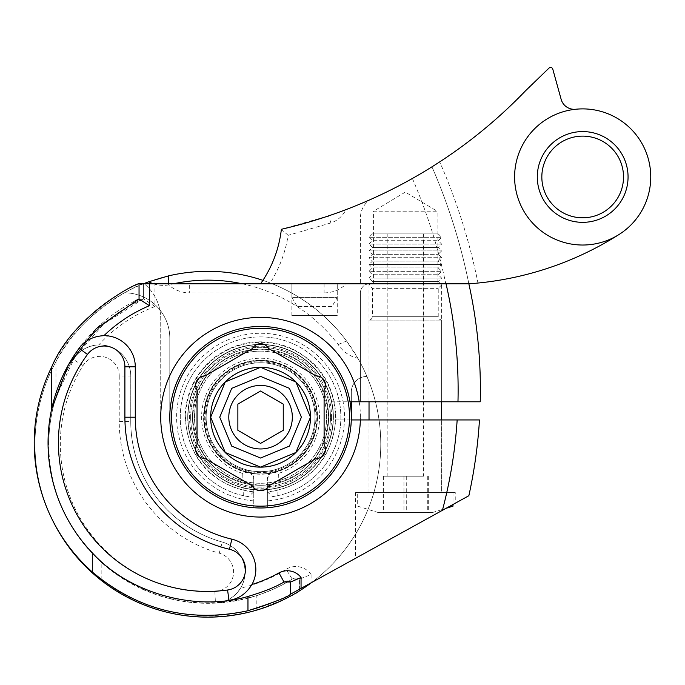 <?xml version="1.0" encoding="UTF-8"?>
<svg xmlns="http://www.w3.org/2000/svg" width="685" height="685" viewBox="0 0 685 685"><rect width="100%" height="100%" fill="white"/><g stroke="black" fill="none" stroke-linecap="round" stroke-linejoin="round"><path stroke-width="0.51" stroke-dasharray="3.42 2.57" d="M311.076 574.51A18.444 18.444 0 0 0 286.099 569.329A147.54 147.54 0 0 1 240.606 588.107A31.125 31.125 0 0 0 222.325 542.066A125.286 125.286 0 0 1 130.758 421.403L130.758 375.996A31.125 31.125 0 0 0 73.312 359.402A159.066 159.066 0 0 0 215.432 603.125A31.125 31.125 0 0 0 222.325 542.066A125.286 125.286 0 0 1 130.758 421.403L130.758 375.996A31.125 31.125 0 0 0 98.786 344.889A147.54 147.54 0 0 1 154.947 306.52L154.947 279.643A172.894 172.894 0 0 1 311.076 582.952L311.076 574.51L299.55 579.099L299.55 590.83C297.436 593.724 283.196 600.128 256.832 610.061C200.174 625.114 148.285 615.19 101.174 580.298L101.174 562.222A159.066 159.066 0 0 1 55.956 397.052L75.144 356.56L103.512 324.193L143.422 298.814L143.422 283.804A172.894 172.894 0 0 0 52.531 520.18M240.606 588.107C234.056 597.705 225.665 602.714 215.432 603.125A159.066 159.066 0 0 0 292.212 579.099L299.55 579.099L299.55 590.83L311.076 582.952M360.404 417.216A99.839 99.839 0 0 0 260.565 317.386A99.839 99.839 0 0 0 160.727 417.216A99.839 99.839 0 0 0 260.565 517.055A99.839 99.839 0 0 0 360.404 417.216M203.839 417.216A56.727 56.727 0 0 1 260.565 360.498A56.727 56.727 0 0 1 317.292 417.216A56.727 56.727 0 0 0 260.565 360.498A56.727 56.727 0 0 0 203.839 417.216A56.727 56.727 0 0 0 260.565 473.943A56.727 56.727 0 0 0 317.292 417.216A56.727 56.727 0 0 1 260.565 473.943A56.727 56.727 0 0 1 203.839 417.216A56.727 56.727 0 0 0 260.565 473.943A56.727 56.727 0 0 0 317.292 417.216A56.727 56.727 0 0 0 260.565 360.498A56.727 56.727 0 0 0 203.839 417.216A56.727 56.727 0 0 0 260.565 473.943A56.727 56.727 0 0 0 317.292 417.216A56.727 56.727 0 0 0 260.565 360.498A56.727 56.727 0 0 0 203.839 417.216M311.666 582.515A172.894 172.894 0 0 0 357.878 358.289L346.559 341.019A172.894 172.894 0 0 0 262.912 280.345M154.947 306.52L143.422 298.814L143.422 283.804C142.583 282.254 79.948 311.315 55.956 361.671A172.894 172.894 0 0 0 101.174 580.298M154.947 279.643L146.907 282.443M55.956 361.671L55.956 397.052M101.174 562.222C147.155 600.899 199.044 612.013 256.832 595.582C272.313 590.102 284.104 584.613 292.212 579.099A6.918 6.918 0 0 1 299.55 579.099A6.918 6.918 0 0 0 292.212 579.099L286.099 569.329M253.758 491.787L248.681 496.659L243.303 495.666A80.325 80.325 0 0 1 260.565 336.9A80.325 80.325 0 0 1 340.89 417.216A80.325 80.325 0 0 1 272.45 496.659L267.373 491.787A74.879 74.879 0 0 0 335.444 417.216A74.879 74.879 0 0 0 260.565 342.346A74.879 74.879 0 0 0 185.686 417.216A74.879 74.879 0 0 0 253.758 491.787L253.758 507.722A90.762 90.762 0 0 1 169.803 417.216A90.762 90.762 0 0 0 260.565 507.979A90.762 90.762 0 0 0 351.328 417.216A90.762 90.762 0 0 1 267.373 507.722L267.373 489.51A72.61 72.61 0 0 0 333.175 417.216A72.61 72.61 0 0 0 260.565 344.615A72.61 72.61 0 0 0 187.955 417.216A72.61 72.61 0 0 0 253.758 489.51C253.758 493.269 253.758 493.269 253.758 489.51C253.758 493.269 253.758 493.269 253.758 489.51A72.61 72.61 0 0 1 187.955 417.216A72.61 72.61 0 0 1 260.565 344.615A72.61 72.61 0 0 1 333.175 417.216A72.61 72.61 0 0 1 267.373 489.51A72.61 72.61 0 0 0 333.175 417.216A72.61 72.61 0 0 1 267.373 489.51C267.373 493.269 267.373 493.269 267.373 489.51C267.373 493.269 267.373 493.269 267.373 489.51L267.373 478.738A9.076 9.076 0 0 1 269.616 472.761A56.273 56.273 0 0 0 316.838 417.216A56.273 56.273 0 0 0 260.565 360.952A56.273 56.273 0 0 0 204.293 417.216A56.273 56.273 0 0 0 251.515 472.761A9.076 9.076 0 0 1 253.758 478.738L253.758 489.51A72.61 72.61 0 0 1 187.955 417.216A72.61 72.61 0 0 1 260.565 344.615A72.61 72.61 0 0 1 333.175 417.216A72.61 72.61 0 0 0 260.565 344.615A72.61 72.61 0 0 0 187.955 417.216A72.61 72.61 0 0 0 253.758 489.51L253.758 507.722A90.762 90.762 0 0 1 169.803 417.216A90.762 90.762 0 0 0 260.565 507.979A90.762 90.762 0 0 0 351.328 417.216A90.762 90.762 0 0 0 260.565 326.462A90.762 90.762 0 0 0 169.803 417.216L169.803 338.193A45.381 45.381 0 0 0 124.43 292.812A45.381 45.381 0 0 1 169.803 338.193L169.803 417.216A90.762 90.762 0 0 0 260.565 507.979A90.762 90.762 0 0 0 351.328 417.216L351.328 392.008A15.575 15.575 0 0 1 366.903 376.433A15.575 15.575 0 0 0 351.328 392.008L351.328 401.787M242.302 283.804A164.1 164.1 0 0 1 338.202 344.546A31.579 31.579 0 0 0 357.878 358.289M153.474 283.804A31.579 31.579 0 0 0 168.39 284.969A164.1 164.1 0 0 1 173.416 283.804M338.202 344.546L346.559 341.019M168.39 284.969L168.399 283.804M119.233 375.996L119.233 421.403A136.82 136.82 0 0 0 219.226 553.172A19.591 19.591 0 0 1 214.885 591.617A147.54 147.54 0 0 1 83.056 365.55A19.591 19.591 0 0 1 119.233 375.996L130.758 375.996A31.125 31.125 0 0 0 73.312 359.402A159.066 159.066 0 0 1 143.422 298.814A159.066 159.066 0 0 0 73.312 359.402C78.706 350.703 87.201 345.865 98.786 344.889M135.279 366.783A31.125 31.125 0 0 0 79.109 348.305A31.125 31.125 0 0 1 135.279 366.783L135.279 417.216A125.286 125.286 0 0 0 231.847 539.172A31.125 31.125 0 0 1 228.987 600.291A159.066 159.066 0 0 1 51.572 409.425A159.066 159.066 0 0 0 48.044 442.733M455.242 492.549L355.412 492.549L455.242 492.549L455.242 503.244L355.412 558.361L455.242 503.244M355.412 492.549L355.412 558.361M372.426 233.885L438.229 233.885L372.426 233.885L369.027 237.284L441.637 237.284L369.027 237.284L372.426 240.692L438.229 240.692L372.426 240.692L369.027 244.091L441.637 244.091L369.027 244.091L372.426 247.499L438.229 247.499L372.426 247.499L369.027 250.898L441.637 250.898L369.027 250.898L372.426 254.306L438.229 254.306L372.426 254.306L369.027 257.706L441.637 257.706L369.027 257.706L372.426 261.113L438.229 261.113L372.426 261.113L369.027 264.513L441.637 264.513L369.027 264.513L372.426 267.921L438.229 267.921L372.426 267.921L369.027 271.32L441.637 271.32L369.027 271.32L372.426 274.728L438.229 274.728L372.426 274.728L369.027 278.127L441.637 278.127L369.027 278.127L372.426 281.535L438.229 281.535L372.426 281.535L369.027 284.934L441.637 284.934L369.027 284.934L372.426 288.342L438.229 288.342L372.426 288.342L372.426 316.701L438.229 316.701L372.426 316.701L371.45 319.09L369.027 320.109L441.637 320.109L369.027 320.109L369.027 401.787L441.637 401.787L369.027 401.787L369.027 283.804L441.637 283.804L369.027 283.804M438.229 233.885L441.637 237.284L438.229 240.692L441.637 244.091L438.229 247.499L441.637 250.898L438.229 254.306L441.637 257.706L438.229 261.113L441.637 264.513L438.229 267.921L441.637 271.32L438.229 274.728L441.637 278.127L438.229 281.535L441.637 284.934L438.229 288.342L438.229 316.701L439.205 319.09L441.637 320.109L441.637 401.787L441.637 283.804M291.878 315.571L291.878 283.804L337.26 283.804L291.878 283.804L337.26 283.804L291.878 283.804L291.878 297.418L337.26 297.418L337.26 283.804L337.26 315.571L291.878 315.571L337.26 315.571M359.205 401.787A99.839 99.839 0 0 0 252.825 317.686A99.839 99.839 0 0 0 160.727 417.216A99.839 99.839 0 0 0 259.204 517.047A99.839 99.839 0 0 0 360.361 419.939A99.839 99.839 0 0 1 259.204 517.047A99.839 99.839 0 0 1 160.727 417.216A99.839 99.839 0 0 0 259.204 517.047A99.839 99.839 0 0 0 360.361 419.939L333.124 419.939A72.61 72.61 0 0 1 227.214 481.718A72.61 72.61 0 0 1 216.4 359.591A72.61 72.61 0 0 1 331.514 401.787L360.404 401.787L360.404 292.88L360.404 401.787L457.974 401.787A470.552 470.552 0 0 0 446.038 283.804L369.48 283.804A9.076 9.076 0 0 0 360.404 292.88A9.076 9.076 0 0 1 369.48 283.804L189.659 283.804L189.659 292.88A31.767 31.767 0 0 1 167.431 283.804L189.659 283.804M457.974 401.787L480.236 401.787A492.815 492.815 0 0 0 468.857 283.804L260.565 283.804A117.991 117.991 0 0 0 281.372 229.287L328.526 215.903L330.906 222.933A25.919 25.919 0 0 0 345.934 209.644L328.526 215.903M369.027 492.549L369.027 419.939L441.637 419.939L369.027 419.939L369.027 492.549L441.637 492.549L441.637 419.939L441.637 492.549L369.027 492.549M360.361 419.939L457.16 419.939A470.552 470.552 0 0 1 442.416 510.325L290.68 594.101A172.894 172.894 0 0 1 51.769 518.648A172.894 172.894 0 0 1 139.046 283.804L144.278 283.804A45.381 45.381 0 0 1 160.727 318.765L160.727 417.216L160.727 318.765A45.381 45.381 0 0 0 144.278 283.804L167.431 283.804M324.099 283.804L324.099 292.88L189.659 292.88M324.099 292.88A31.767 31.767 0 0 0 346.327 283.804M442.416 510.325L468.857 495.726A492.815 492.815 0 0 0 479.466 419.939L457.16 419.939M351.285 419.939L333.124 419.939A72.61 72.61 0 0 1 227.214 481.718A72.61 72.61 0 0 1 216.4 359.591A72.61 72.61 0 0 1 331.514 401.787L350.009 401.787M290.68 594.101L290.68 581.993M286.869 581.145A6.918 6.918 0 0 0 283.992 581.993A159.066 159.066 0 0 1 228.987 600.291A159.066 159.066 0 0 0 283.992 581.993A6.918 6.918 0 0 1 286.869 581.145M81.207 345.531A159.066 159.066 0 0 1 135.116 300.895A159.066 159.066 0 0 0 81.207 345.531M452.913 492.549L357.681 492.549L452.913 492.549M449.959 506.164L452.973 506.164M432.518 512.517L378.103 512.517L432.518 512.517M423.458 476.212L387.179 476.212L423.458 476.212M387.205 233.885L423.484 233.885L387.205 233.885L387.179 476.212M406.702 512.517L381.982 512.517L428.673 512.517L406.702 512.517L406.702 476.212L381.982 476.212L406.702 476.212M428.673 476.212L428.673 512.517M427.303 476.212L427.303 512.517M403.953 476.212L403.953 512.517M381.982 476.212L381.982 512.517M383.36 476.212L383.36 512.517M243.303 495.666L242.747 473.455L249.939 471.331A9.076 9.076 0 0 0 246.951 469.944A54.457 54.457 0 0 1 260.565 362.767A54.457 54.457 0 0 1 315.023 417.216A54.457 54.457 0 0 0 260.565 362.767A54.457 54.457 0 0 0 206.108 417.216A54.457 54.457 0 0 0 260.565 471.674A54.457 54.457 0 0 0 315.023 417.216A54.457 54.457 0 0 1 274.18 469.944A9.076 9.076 0 0 0 271.2 471.331L278.384 473.455L277.827 495.666L272.45 496.659M210.646 417.216A49.919 49.919 0 0 1 260.565 367.297A49.919 49.919 0 0 1 310.485 417.216A49.919 49.919 0 0 1 260.565 467.136A49.919 49.919 0 0 1 210.646 417.216M349.513 417.216A88.947 88.947 0 0 1 260.565 506.164A88.947 88.947 0 0 1 171.618 417.216A88.947 88.947 0 0 1 260.565 328.278A88.947 88.947 0 0 1 349.513 417.216M331.583 417.216A71.017 71.017 0 0 1 260.565 488.242A71.017 71.017 0 0 1 189.548 417.216A71.017 71.017 0 0 1 260.565 346.199A71.017 71.017 0 0 1 331.583 417.216M187.733 417.216A72.833 72.833 0 0 0 260.565 490.058A72.833 72.833 0 0 0 333.398 417.216A72.833 72.833 0 0 1 260.565 490.058A72.833 72.833 0 0 1 187.733 417.216A72.833 72.833 0 0 1 260.565 344.384A72.833 72.833 0 0 1 333.398 417.216A72.833 72.833 0 0 0 260.565 344.384A72.833 72.833 0 0 0 187.733 417.216M316.11 458.513A9.076 9.076 0 0 0 324.099 444.676L324.099 389.765A9.076 9.076 0 0 0 316.11 375.928L268.554 348.468A9.076 9.076 0 0 0 252.577 348.468L205.02 375.928A9.076 9.076 0 0 0 197.032 389.765L197.032 444.676A9.076 9.076 0 0 0 205.02 458.513L252.577 485.965A9.076 9.076 0 0 0 268.554 485.965L316.11 458.513M267.373 491.787L267.373 507.722A90.762 90.762 0 0 0 351.328 417.216A90.762 90.762 0 0 0 260.565 326.462A90.762 90.762 0 0 0 169.803 417.216A90.762 90.762 0 0 1 260.565 326.462A90.762 90.762 0 0 1 351.328 417.216M269.616 472.761L274.18 469.944A54.457 54.457 0 0 0 260.565 362.767A54.457 54.457 0 0 0 246.951 469.944L251.515 472.761M248.681 496.659A80.325 80.325 0 0 1 180.241 417.216A80.325 80.325 0 0 1 260.565 336.9A80.325 80.325 0 0 1 277.827 495.666M242.747 473.455A58.996 58.996 0 0 1 260.565 358.229A58.996 58.996 0 0 1 278.384 473.455M253.758 478.738L253.758 491.924L253.758 478.738L249.939 471.331M267.373 491.924L267.373 478.738L271.2 471.331M190.678 417.216A69.887 69.887 0 0 0 260.565 487.103A69.887 69.887 0 0 0 330.453 417.216A69.887 69.887 0 0 0 260.565 347.338A69.887 69.887 0 0 0 190.678 417.216A69.887 69.887 0 0 0 260.565 487.103A69.887 69.887 0 0 0 330.453 417.216A69.887 69.887 0 0 0 260.565 347.338A69.887 69.887 0 0 0 190.678 417.216M260.565 360.233A56.983 56.983 0 0 1 317.549 417.216A56.983 56.983 0 0 1 260.565 474.2A56.983 56.983 0 0 1 203.582 417.216A56.983 56.983 0 0 1 260.565 360.233M260.565 391.007L283.256 404.107L283.256 430.308L260.565 443.401L237.875 430.308L237.875 404.107L260.565 391.007M260.565 485.288C301.905 481.255 324.596 458.565 328.637 417.216C324.596 375.877 301.905 353.186 260.565 349.153A68.072 68.072 0 0 1 328.637 417.216A68.072 68.072 0 0 1 260.565 485.288A68.072 68.072 0 0 1 192.494 417.216A68.072 68.072 0 0 1 260.565 349.153A68.072 68.072 0 0 1 328.637 417.216A68.072 68.072 0 0 1 260.565 485.288A68.072 68.072 0 0 1 192.494 417.216A68.072 68.072 0 0 1 260.565 349.153A68.072 68.072 0 0 1 328.637 417.216A68.072 68.072 0 0 1 260.565 485.288A68.072 68.072 0 0 1 192.494 417.216A68.072 68.072 0 0 1 260.565 349.153C219.226 353.186 196.535 375.877 192.494 417.216C196.535 458.565 219.226 481.255 260.565 485.288M228.799 417.208A31.767 31.767 0 0 1 260.565 385.441A31.767 31.767 0 0 1 292.332 417.208A31.767 31.767 0 0 1 260.565 448.966A31.767 31.767 0 0 1 228.799 417.208M260.565 471.674A54.457 54.457 0 0 1 206.108 417.216A54.457 54.457 0 0 1 260.565 362.767A54.457 54.457 0 0 1 315.023 417.216A54.457 54.457 0 0 1 260.565 471.674A54.44 54.44 0 0 1 206.125 417.216A54.44 54.44 0 0 1 260.565 362.776A54.44 54.44 0 0 1 315.006 417.216A54.44 54.44 0 0 1 260.565 471.657A54.44 54.44 0 0 1 206.125 417.216A54.44 54.44 0 0 1 260.565 362.776A54.44 54.44 0 0 1 315.006 417.216A54.44 54.44 0 0 1 260.565 471.657A54.44 54.44 0 0 1 206.125 417.216A54.44 54.44 0 0 1 260.565 362.776A54.44 54.44 0 0 1 315.006 417.216A54.44 54.44 0 0 1 260.565 471.657A54.457 54.457 0 0 1 206.108 417.216A54.457 54.457 0 0 1 260.565 362.767A54.457 54.457 0 0 1 315.023 417.216A54.457 54.457 0 0 1 260.565 471.674A54.457 54.457 0 0 1 206.108 417.216A54.457 54.457 0 0 1 260.565 362.767A54.457 54.457 0 0 1 315.023 417.216A54.457 54.457 0 0 1 260.565 471.674A54.44 54.44 0 0 1 206.125 417.216A54.44 54.44 0 0 1 260.565 362.776A54.44 54.44 0 0 1 315.006 417.216A54.44 54.44 0 0 1 260.565 471.657A54.44 54.44 0 0 1 206.125 417.216A54.44 54.44 0 0 1 260.565 362.776A54.44 54.44 0 0 1 315.006 417.216A54.44 54.44 0 0 1 260.565 471.657A54.44 54.44 0 0 1 206.125 417.216A54.44 54.44 0 0 1 260.565 362.776A54.44 54.44 0 0 1 315.006 417.216A54.44 54.44 0 0 1 260.565 471.657A54.44 54.44 0 0 1 206.125 417.216A54.44 54.44 0 0 1 260.565 362.776A54.44 54.44 0 0 1 315.006 417.216A54.44 54.44 0 0 1 260.565 471.657A54.44 54.44 0 0 1 206.125 417.216A54.44 54.44 0 0 1 260.565 362.776A54.44 54.44 0 0 1 315.006 417.216A54.44 54.44 0 0 1 260.565 471.657A54.44 54.44 0 0 1 206.125 417.216A54.44 54.44 0 0 1 260.565 362.776A54.44 54.44 0 0 1 315.006 417.216A54.44 54.44 0 0 1 260.565 471.657A54.44 54.44 0 0 1 206.125 417.216A54.44 54.44 0 0 1 260.565 362.776A54.44 54.44 0 0 1 315.006 417.216A54.44 54.44 0 0 1 260.565 471.657A54.44 54.44 0 0 1 206.125 417.216A54.44 54.44 0 0 1 260.565 362.776A54.44 54.44 0 0 1 315.006 417.216A54.44 54.44 0 0 1 260.565 471.657A54.457 54.457 0 0 1 206.108 417.216A54.457 54.457 0 0 1 260.565 362.767A54.457 54.457 0 0 1 315.023 417.216A54.457 54.457 0 0 1 260.565 471.674A54.457 54.457 0 0 0 315.023 417.216A54.457 54.457 0 0 0 260.565 362.767M260.565 367.314A49.902 49.902 0 0 1 310.468 417.216A49.902 49.902 0 0 1 260.565 467.119A49.902 49.902 0 0 1 210.663 417.216A49.902 49.902 0 0 1 260.565 367.314A49.902 49.902 0 0 1 310.468 417.216A49.902 49.902 0 0 1 260.565 467.119A49.902 49.902 0 0 1 210.663 417.216A49.902 49.902 0 0 1 260.565 367.314A49.902 49.902 0 0 1 310.468 417.216A49.902 49.902 0 0 1 260.565 467.119A49.902 49.902 0 0 1 210.663 417.216A49.902 49.902 0 0 1 260.565 367.314A49.902 49.902 0 0 1 310.468 417.216A49.902 49.902 0 0 1 260.565 467.119A49.919 49.919 0 0 1 210.646 417.216A49.919 49.919 0 0 1 260.565 367.297A49.919 49.919 0 0 1 310.485 417.216A49.919 49.919 0 0 1 260.565 467.136A49.902 49.902 0 0 1 210.663 417.216A49.902 49.902 0 0 1 260.565 367.314A49.902 49.902 0 0 1 310.468 417.216A49.902 49.902 0 0 1 260.565 467.119A49.902 49.902 0 0 1 210.663 417.216A49.902 49.902 0 0 1 260.565 367.314A49.902 49.902 0 0 1 310.468 417.216A49.902 49.902 0 0 1 260.565 467.119A49.902 49.902 0 0 1 210.663 417.216A49.902 49.902 0 0 1 260.565 367.314A49.902 49.902 0 0 1 310.468 417.216A49.902 49.902 0 0 1 260.565 467.119A49.902 49.902 0 0 1 210.663 417.216A49.902 49.902 0 0 1 260.565 367.314A49.902 49.902 0 0 1 310.468 417.216A49.902 49.902 0 0 1 260.565 467.119A49.902 49.902 0 0 1 210.663 417.216A49.902 49.902 0 0 1 260.565 367.314A49.902 49.902 0 0 1 310.468 417.216A49.902 49.902 0 0 1 260.565 467.119A49.902 49.902 0 0 1 210.663 417.216A49.902 49.902 0 0 1 260.565 367.314A49.902 49.902 0 0 1 310.468 417.216A49.902 49.902 0 0 1 260.565 467.119A49.902 49.902 0 0 1 210.663 417.216A49.902 49.902 0 0 1 260.565 367.314A49.902 49.902 0 0 1 310.468 417.216A49.902 49.902 0 0 1 260.565 467.119A49.902 49.902 0 0 1 210.663 417.216A49.902 49.902 0 0 1 260.565 367.314A49.902 49.902 0 0 1 310.468 417.216A49.902 49.902 0 0 1 260.565 467.119A49.902 49.902 0 0 1 210.663 417.216A49.902 49.902 0 0 1 260.565 367.314M332.019 306.495L297.119 306.495L291.878 297.418L337.26 297.418L332.019 306.495L297.119 306.495M623.521 176.961A40.843 40.843 0 0 1 582.678 217.804A40.843 40.843 0 0 1 541.835 176.961A40.843 40.843 0 0 1 582.678 136.118A40.843 40.843 0 0 1 623.521 176.961A40.843 40.843 0 0 0 582.678 136.118A40.843 40.843 0 0 0 541.835 176.961M373.565 283.804L373.565 211.194L437.099 211.194L405.332 192.108L373.565 211.194L437.099 211.194L437.099 283.804L373.565 283.804L437.099 283.804M514.606 176.961A68.072 68.072 0 0 0 619.137 234.441A68.072 68.072 0 0 0 575.674 109.249A68.072 68.072 0 0 0 514.606 176.961M468.857 283.804A580.041 580.041 0 0 0 431.961 166.832A580.041 580.041 0 0 1 468.857 283.804A580.041 580.041 0 0 0 431.961 166.832L412.396 178.468A491.907 491.907 0 0 1 369.421 199.994A22.691 22.691 0 0 0 360.404 218.104L360.404 283.804L360.404 218.104A22.691 22.691 0 0 1 369.421 199.994A491.907 491.907 0 0 1 345.934 209.644M575.674 109.249A13.614 13.614 0 0 1 561.152 99.342L552.778 69.125A2.269 2.269 0 0 0 549.01 68.098L525.643 90.668A491.907 491.907 0 0 1 439.701 161.883A589.117 589.117 0 0 1 477.967 283.042A322.335 322.335 0 0 0 619.137 234.441M471.537 283.607L477.967 283.042M330.906 222.933L288.137 235.332A125.509 125.509 0 0 1 269.642 283.804M412.396 178.468A557.47 557.47 0 0 1 445.807 283.804M288.137 235.332L281.372 229.287M214.885 591.617L215.432 603.125A31.125 31.125 0 0 0 222.325 542.066A125.286 125.286 0 0 1 130.758 421.403L119.233 421.403M215.432 603.125A159.066 159.066 0 0 0 292.212 579.099M83.056 365.55L73.312 359.402A159.066 159.066 0 0 0 48.798 444.24M256.832 610.061L256.832 595.582M219.226 553.172L222.325 542.066M135.279 417.216A125.286 125.286 0 0 0 231.847 539.172A31.125 31.125 0 0 1 228.987 600.291M253.758 500.898A83.955 83.955 0 0 1 176.61 417.216A83.955 83.955 0 0 1 260.565 333.27A83.955 83.955 0 0 1 344.521 417.216A83.955 83.955 0 0 1 267.373 500.898M260.565 351.157A66.06 66.06 0 0 1 326.625 417.216A66.06 66.06 0 0 1 260.565 483.276A66.06 66.06 0 0 1 194.506 417.216A66.06 66.06 0 0 1 260.565 351.157A66.06 66.06 0 0 1 326.625 417.216A66.06 66.06 0 0 1 260.565 483.276A66.06 66.06 0 0 1 194.506 417.216A66.06 66.06 0 0 1 260.565 351.157M260.565 472.581A55.365 55.365 0 0 1 205.2 417.216A55.365 55.365 0 0 1 260.565 361.86A55.365 55.365 0 0 1 315.931 417.216A55.365 55.365 0 0 1 260.565 472.581M537.297 176.961A45.381 45.381 0 0 0 582.678 222.342A45.381 45.381 0 0 0 628.059 176.961A45.381 45.381 0 0 0 582.678 131.58A45.381 45.381 0 0 0 537.297 176.961M452.973 492.549L452.973 504.494M432.56 512.517L446.055 508.321M423.484 233.885L423.484 476.212M378.103 512.517L357.681 506.164L357.681 492.549M267.373 492.352C309.56 484.946 332.43 459.9 336.01 417.216C334.443 384.105 318.551 360.721 288.342 347.072C262.749 337.808 238.705 340.839 216.22 356.183C196.115 371.57 185.746 391.914 185.121 417.216C188.7 459.9 211.579 484.946 253.758 492.352"/><path stroke-width="1.03" d="M52.531 520.18A172.894 172.894 0 0 0 311.666 582.515M168.399 283.804L168.484 275.892L148.696 281.783A172.894 172.894 0 0 0 143.422 283.804L146.907 282.443M168.484 275.892A172.894 172.894 0 0 1 262.912 280.345M351.328 417.216A90.762 90.762 0 0 1 260.565 507.979A90.762 90.762 0 0 1 169.803 417.216A90.762 90.762 0 0 1 260.565 326.462A90.762 90.762 0 0 1 351.328 417.216L351.328 401.787M173.416 283.804A164.1 164.1 0 0 1 242.302 283.804M153.474 283.804A31.579 31.579 0 0 1 148.696 281.783M350.009 401.787L359.205 401.787A99.839 99.839 0 0 0 252.825 317.686A99.839 99.839 0 0 0 160.727 417.216A99.839 99.839 0 0 0 259.204 517.047A99.839 99.839 0 0 0 360.361 419.939L351.285 419.939M359.205 401.787L480.236 401.787A492.815 492.815 0 0 0 468.857 283.804L471.537 283.607M51.572 367.228C73.286 314.809 137.788 282.117 139.046 283.804L139.046 298.968L96.268 328.654L68.32 365.019L51.572 409.425L51.572 367.228A172.894 172.894 0 0 0 92.304 572.009C137.89 610.232 189.779 623.136 247.961 610.737C274.428 602.243 288.668 596.695 290.68 594.101L290.68 581.993L283.992 581.993C276.038 586.857 264.025 591.677 247.961 596.464C195.764 612.073 128.78 593.296 92.304 552.829A159.066 159.066 0 0 1 81.207 345.531A159.066 159.066 0 0 0 79.109 348.305L87.457 354.462A148.696 148.696 0 0 0 227.566 590.016A20.747 20.747 0 0 0 229.466 549.267A135.664 135.664 0 0 1 124.901 417.216L124.901 366.783A20.747 20.747 0 0 0 87.457 354.462M149.416 283.804L149.416 305.698L139.046 298.968L139.046 283.804L446.038 283.804A470.552 470.552 0 0 1 457.974 401.787M92.304 572.009L92.304 552.829M290.68 581.993A6.918 6.918 0 0 0 286.869 581.145A6.918 6.918 0 0 1 290.68 581.993L301.058 577.515L301.058 588.372L468.857 495.726A492.815 492.815 0 0 0 479.466 419.939L360.361 419.939M301.058 588.372L290.68 594.101M227.566 590.016L228.987 600.291C238.568 599.033 246.223 593.767 251.952 584.502A31.125 31.125 0 0 0 231.847 539.172A125.286 125.286 0 0 1 135.279 417.216L135.279 366.783A31.125 31.125 0 0 0 103.94 335.659C93.066 336.275 84.794 340.488 79.109 348.305A159.066 159.066 0 0 0 51.572 409.425M442.416 510.325A470.552 470.552 0 0 0 457.16 419.939M135.116 300.895A159.066 159.066 0 0 1 139.046 298.968A159.066 159.066 0 0 0 135.116 300.895M452.973 504.494L452.973 506.164L449.959 506.164M171.618 417.216A88.947 88.947 0 0 0 260.565 506.164A88.947 88.947 0 0 0 349.513 417.216A88.947 88.947 0 0 0 260.565 328.278A88.947 88.947 0 0 0 171.618 417.216M316.11 458.513A9.076 9.076 0 0 0 324.099 444.676L324.099 389.765A9.076 9.076 0 0 0 316.11 375.928L268.554 348.468A9.076 9.076 0 0 0 252.577 348.468L205.02 375.928A9.076 9.076 0 0 0 197.032 389.765L197.032 444.676A9.076 9.076 0 0 0 205.02 458.513L252.577 485.965A9.076 9.076 0 0 0 268.554 485.965L316.11 458.513M210.646 417.216A49.919 49.919 0 0 1 260.565 367.297A49.919 49.919 0 0 1 310.485 417.216A49.919 49.919 0 0 1 260.565 467.136A49.919 49.919 0 0 1 210.646 417.216M260.565 458.042L289.438 446.089L301.391 417.216L289.438 388.352L260.565 376.39L231.701 388.352L219.739 417.216L231.701 446.089L260.565 458.042M260.565 467.119L295.851 452.502L310.468 417.216L295.851 381.93L260.565 367.314L225.279 381.93L210.663 417.216L225.279 452.502L260.565 467.119M292.332 417.208A31.767 31.767 0 0 0 260.565 385.441A31.767 31.767 0 0 0 228.799 417.208A31.767 31.767 0 0 0 260.565 448.966A31.767 31.767 0 0 0 292.332 417.208M272.57 436.473A22.691 22.691 0 0 1 271.234 437.244L260.565 443.401L249.897 437.244A22.691 22.691 0 0 1 248.561 436.473L237.875 430.308L237.875 404.107L260.565 391.007L283.256 404.107L283.256 430.308L272.57 436.473M541.835 176.961A40.843 40.843 0 0 0 582.678 217.804A40.843 40.843 0 0 0 623.521 176.961A40.843 40.843 0 0 0 582.678 136.118A40.843 40.843 0 0 0 541.835 176.961A40.843 40.843 0 0 1 582.678 136.118A40.843 40.843 0 0 1 623.521 176.961M514.606 176.961A68.072 68.072 0 0 0 582.678 245.025A68.072 68.072 0 0 0 650.75 176.961A68.072 68.072 0 0 0 582.678 108.889A68.072 68.072 0 0 0 514.606 176.961M439.701 161.883L431.961 166.832M619.137 234.441A322.335 322.335 0 0 1 468.857 283.804L260.565 283.804A117.991 117.991 0 0 0 281.372 229.287A491.907 491.907 0 0 0 525.643 90.668L549.01 68.098A2.269 2.269 0 0 1 552.778 69.125L561.152 99.342A13.614 13.614 0 0 0 575.674 109.249M251.952 584.502A148.696 148.696 0 0 0 278.983 572.908A17.288 17.288 0 0 1 301.058 577.515M149.416 305.698A148.696 148.696 0 0 0 103.94 335.659M247.961 610.737L247.961 596.464M231.847 539.172L229.466 549.267M124.901 417.216L135.279 417.216M124.901 366.783L135.279 366.783M283.992 581.993L278.983 572.908M628.059 176.961A45.381 45.381 0 0 1 582.678 222.342A45.381 45.381 0 0 1 537.297 176.961A45.381 45.381 0 0 1 582.678 131.58A45.381 45.381 0 0 1 628.059 176.961M441.637 401.787L441.637 419.939M446.055 508.321L452.973 506.164M369.027 401.787L369.027 419.939"/></g></svg>
